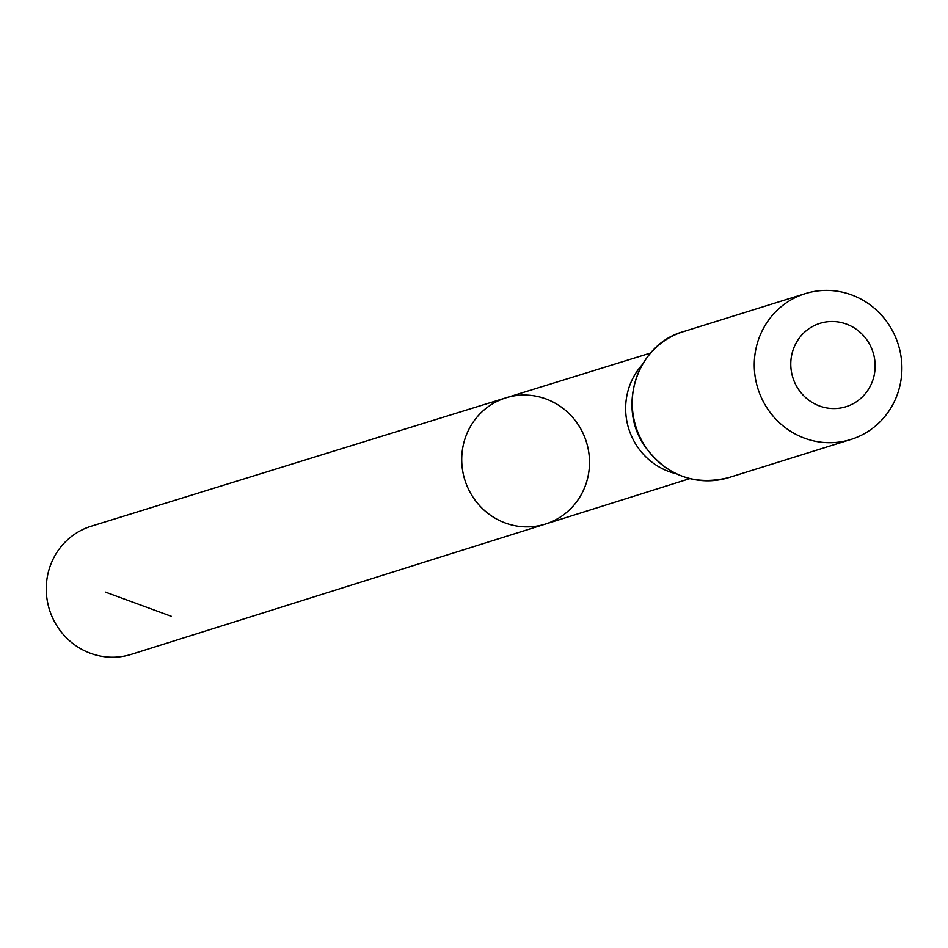 <?xml version="1.0" encoding="UTF-8"?>
<svg xmlns="http://www.w3.org/2000/svg" width="948" height="948" viewBox="0 0 948 948"><rect width="100%" height="100%" fill="white"/><g stroke="black" fill="none" stroke-linecap="round" stroke-linejoin="round"><path stroke-width="1.42" d="M545.456 524.043A66.135 63.67 -107.3 0 1 464.84 479.925A66.135 63.67 -107.3 0 1 506.054 397.781A66.135 63.67 -107.3 0 1 572.272 416.966A66.135 63.67 -107.3 0 1 585.011 486.573A66.135 63.67 -107.3 0 1 545.456 524.043A66.135 63.67 -107.3 0 1 464.84 479.925A66.135 63.67 -107.3 0 1 506.054 397.781L91.245 526.199A67.142 64.63 -107.3 0 0 50.825 564.309A67.142 64.63 -107.3 0 0 63.848 635.089A67.142 64.63 -107.3 0 0 131.251 654.369L689.777 478.633M872.172 381.949A43.667 42.032 -107.3 0 1 799.887 391.299A43.667 42.032 -107.3 0 1 826.822 321.834A43.667 42.032 -107.3 0 1 872.172 381.949M896.701 396.157A76.421 73.565 -107.3 0 1 850.842 439.493A76.421 73.565 -107.3 0 1 757.855 388.467A76.421 73.565 -107.3 0 1 805.302 293.607A76.421 73.565 -107.3 0 1 881.924 315.66A76.421 73.565 -107.3 0 1 896.701 396.157M171.398 616.342L105.429 592.097M642.14 364.802A65.744 63.291 72.7 0 0 630.112 384.438A65.744 63.291 72.7 0 0 676.149 473.739M728.834 477.579A76.421 73.565 -107.3 0 1 635.835 426.553A76.421 73.565 -107.3 0 1 683.295 331.681C637.72 344.088 616.804 405.46 644.237 445.43C665.769 475.41 693.96 486.123 728.834 477.579L850.842 439.493M650.577 353.035L506.054 397.781M805.302 293.607L683.295 331.681"/></g></svg>
